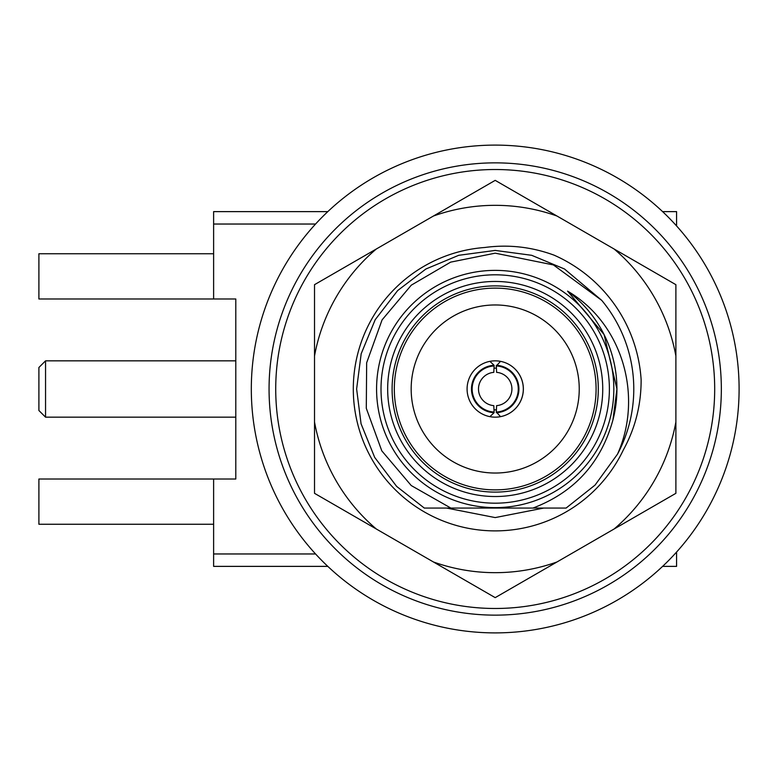 <?xml version="1.0" encoding="UTF-8"?>
<svg xmlns="http://www.w3.org/2000/svg" width="778" height="778" viewBox="0 0 778 778"><rect width="100%" height="100%" fill="white"/><g stroke="black" fill="none" stroke-linecap="round" stroke-linejoin="round"><path stroke-width="1.17" d="M495.207 632.893A243.893 243.893 0 0 1 251.313 389A243.893 243.893 0 0 1 495.207 145.107A243.893 243.893 0 0 1 739.1 389A243.893 243.893 0 0 1 495.207 632.893M315.557 224.035L213.619 224.035L213.619 298.985L235.792 298.985L235.792 479.015L213.619 479.015L213.619 553.965L315.557 553.965M213.619 553.965L213.619 566.374L327.81 566.374M662.603 566.374L676.578 566.374L676.578 552.069M662.603 211.626L676.578 211.626L676.578 225.931M676.578 211.626L673.087 211.626M213.619 224.035L213.619 211.626L327.81 211.626M213.619 253.745L38.9 253.745L38.9 298.985L213.619 298.985M235.792 298.985L235.792 479.015M213.619 524.255L38.9 524.255L38.9 479.015L213.619 479.015M596.084 389A100.887 100.887 0 0 0 444.763 301.631A100.887 100.887 0 0 0 444.763 476.369A100.887 100.887 0 0 0 596.084 389M579.24 389A84.034 84.034 0 0 0 453.185 316.228A84.034 84.034 0 0 0 453.185 461.772A84.034 84.034 0 0 0 579.24 389M496.315 365.971L496.597 372.351A16.708 16.708 0 0 1 511.914 389A16.708 16.708 0 0 1 496.597 405.649L496.315 412.029A23.058 23.058 0 0 0 518.265 389A23.058 23.058 0 0 0 496.315 365.971L500.526 361.352A28.164 28.164 0 0 1 500.526 416.648A28.164 28.164 0 0 1 489.887 416.648L494.098 412.7A23.729 23.729 0 0 1 471.478 389A23.729 23.729 0 0 1 494.098 365.3L494.098 365.971A23.058 23.058 0 0 0 472.149 389A23.058 23.058 0 0 0 494.098 412.029L494.098 412.7M489.887 361.352A28.164 28.164 0 0 1 523.234 386.326A28.164 28.164 0 0 1 495.207 417.164A28.164 28.164 0 0 1 489.887 361.352L494.098 365.3M494.098 365.971L493.806 372.351A16.708 16.708 0 0 0 478.499 389A16.708 16.708 0 0 0 493.806 405.649L494.098 412.029M496.413 409.811A20.841 20.841 0 0 1 494.001 409.811M494.001 368.189A20.841 20.841 0 0 1 496.413 368.189M496.315 412.029L500.526 416.648M496.315 365.3A23.729 23.729 0 0 1 518.926 389A23.729 23.729 0 0 1 496.315 412.7M495.207 285.896A103.104 103.104 0 0 1 598.301 389A103.104 103.104 0 0 1 495.207 492.104A103.104 103.104 0 0 1 392.102 389A103.104 103.104 0 0 1 495.207 285.896M495.207 281.461A107.539 107.539 0 0 1 588.333 442.77A107.539 107.539 0 0 1 402.08 442.77A107.539 107.539 0 0 1 495.207 281.461M495.207 274.809A114.191 114.191 0 0 1 594.091 446.095A114.191 114.191 0 0 1 396.313 446.095A114.191 114.191 0 0 1 495.207 274.809M495.207 270.374A118.626 118.626 0 0 1 597.932 448.313A118.626 118.626 0 0 1 392.472 448.313A118.626 118.626 0 0 1 495.207 270.374M446.65 508.063L495.207 517.584L543.764 508.063L495.207 517.584L446.65 508.063L450.841 508.063L424.302 508.063L396.624 486.386L374.695 457.425L361.06 423.777L356.625 389L361.186 353.747L375.191 319.709L397.665 290.564L425.916 268.994L458.728 255.31L495.207 250.419L531.685 255.31L564.497 268.994L601.715 300.347L553.421 264.938L495.207 253.171L450.647 262.137L411.27 285.176L382.076 319.904L366.662 362.781L366.292 408.304L381.794 450.841L411.231 485.54L450.841 508.063L424.302 508.063L396.624 486.386L374.695 457.425L361.06 423.777L356.625 389L361.186 353.747L375.191 319.709L397.665 290.564L425.916 268.994L458.728 255.31L495.207 250.419L531.685 255.31L564.497 268.994L601.715 300.347A138.581 138.581 0 0 1 617.518 454.138L595.073 485.073L566.102 508.063L424.302 508.063L396.624 486.386L374.695 457.425L361.06 423.777L356.625 389L361.186 353.747L375.191 319.709L397.665 290.564L425.916 268.994L458.728 255.31L495.207 250.419L531.685 255.31L564.497 268.994L601.715 300.347M450.841 508.063L428.172 508.063M567.561 291.118A121.728 121.728 0 0 1 612.938 419.906L616.935 389L604.068 334.53L567.561 291.118C622.624 323.317 643.425 396.372 617.518 454.138M532.959 508.063C574.427 492.26 601.093 462.871 612.938 419.906M45.552 417.164L45.552 360.836L38.9 367.488L38.9 410.512L45.552 417.164L235.792 417.164M623.343 449.937C635.266 428.24 641.198 404.842 641.13 379.752A146.215 146.215 0 0 0 554.092 255.165C531.471 246.859 508.365 244.302 484.782 247.492A141.888 141.888 0 0 0 457.163 525.695A141.888 141.888 0 0 0 623.343 449.937M376.299 249.009A183.676 183.676 0 0 0 314.516 356.023L314.516 421.977A183.676 183.676 0 0 0 376.299 528.991L433.424 561.969A183.676 183.676 0 0 0 556.99 561.969L614.114 528.991A183.676 183.676 0 0 0 675.888 421.977L675.888 356.023A183.676 183.676 0 0 0 614.114 249.009L556.99 216.031A183.676 183.676 0 0 0 433.424 216.031L314.516 284.68L314.516 356.023M675.888 421.977L675.888 493.32L614.114 528.991M556.99 561.969L495.207 597.64L433.424 561.969M614.114 249.009L675.888 284.68L675.888 356.023M433.424 216.031L495.207 180.36L556.99 216.031M376.299 528.991L314.516 493.32L314.516 421.977M721.342 389A226.135 226.135 0 0 1 382.134 584.842A226.135 226.135 0 0 1 382.134 193.158A226.135 226.135 0 0 1 721.342 389A226.135 226.135 0 0 1 382.134 584.842A226.135 226.135 0 0 1 382.134 193.158A226.135 226.135 0 0 1 721.342 389M714.69 389A219.484 219.484 0 0 1 385.46 579.075A219.484 219.484 0 0 1 385.46 198.925A219.484 219.484 0 0 1 714.69 389M45.552 360.836L235.792 360.836"/></g></svg>
